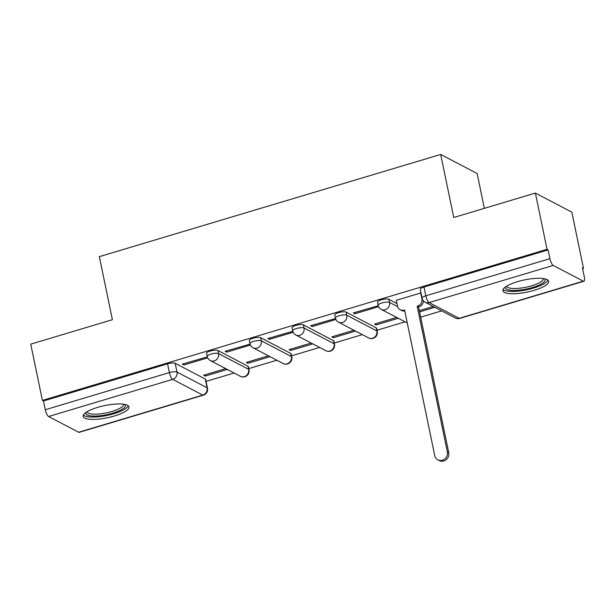 <?xml version="1.0" encoding="UTF-8"?>
<svg xmlns="http://www.w3.org/2000/svg" width="615" height="615" viewBox="0 0 615 615"><rect width="100%" height="100%" fill="white"/><g stroke="black" fill="none" stroke-linecap="round" stroke-linejoin="round"><path stroke-width="0.92" d="M247.991 366.24L217.918 350.496A5.996 1.599 168.3 0 0 210.307 351.019A5.996 1.599 168.3 0 0 206.571 353.348L207.209 356.462A5.996 1.599 -11.7 0 1 210.953 354.132A5.996 1.599 -11.7 0 1 218.556 353.602L248.637 369.346A5.996 1.599 -11.7 0 1 249.021 369.776L248.383 366.663A5.996 1.599 168.3 0 0 247.991 366.24L248.637 369.346A5.996 5.489 -62.4 0 1 244.324 376.641A5.996 5.489 -62.4 0 1 240.38 376.295A5.996 5.996 0 0 0 249.021 369.776M290.734 353.44L260.652 337.697A5.996 1.599 168.3 0 0 253.049 338.227A5.996 1.599 168.3 0 0 249.306 340.556L249.951 343.662A5.996 1.599 -11.7 0 1 253.695 341.34A5.996 1.599 -11.7 0 1 261.298 340.81L291.372 356.554A5.996 1.599 -11.7 0 1 291.764 356.977L291.118 353.871A5.996 1.599 168.3 0 0 290.734 353.44L291.372 356.554A5.996 5.489 -62.4 0 1 287.067 363.849A5.996 5.489 -62.4 0 1 283.115 363.503A5.996 5.996 0 0 0 291.764 356.977M333.468 340.649L303.395 324.904A5.996 1.599 168.3 0 0 295.784 325.435A5.996 1.599 168.3 0 0 292.04 327.757L292.686 330.87A5.996 1.599 -11.7 0 1 296.43 328.541A5.996 1.599 -11.7 0 1 304.033 328.018L334.114 343.754A5.996 1.599 -11.7 0 1 334.499 344.185L333.86 341.071A5.996 1.599 168.3 0 0 333.468 340.649L334.114 343.754A5.996 5.489 -62.4 0 1 329.801 351.057A5.996 5.489 -62.4 0 1 325.858 350.704A5.996 5.996 0 0 0 334.499 344.185M376.203 327.849L346.13 312.113A5.996 1.599 168.3 0 0 338.527 312.635A5.996 1.599 168.3 0 0 334.783 314.965L335.429 318.078A5.996 1.599 -11.7 0 1 339.165 315.749A5.996 1.599 -11.7 0 1 346.775 315.218L376.849 330.962A5.996 1.599 -11.7 0 1 377.241 331.385L376.595 328.279A5.996 1.599 168.3 0 0 376.203 327.849L376.849 330.962A5.996 5.489 -62.4 0 1 372.544 338.258A5.996 5.489 -62.4 0 1 368.593 337.912A5.996 5.996 0 0 0 377.241 331.385M396.99 303.564L388.865 299.313A5.996 1.599 168.3 0 0 381.262 299.843A5.996 1.599 168.3 0 0 377.518 302.173L378.164 305.278A5.996 1.599 -11.7 0 1 381.907 302.949A5.996 1.599 -11.7 0 1 389.51 302.426L397.674 306.7M534.081 290.349A23.37 6.235 168.3 0 0 548.68 281.27A23.37 6.235 168.3 0 0 517.499 281.67A23.37 6.235 168.3 0 0 502.909 290.749A23.37 6.235 168.3 0 0 534.081 290.349M114.367 416.001A23.37 6.235 168.3 0 0 128.965 406.922A23.37 6.235 168.3 0 0 97.793 407.33A23.37 6.235 168.3 0 0 83.194 416.409A23.37 6.235 168.3 0 0 114.367 416.001M206.048 381.415L234.107 373.021M248.783 368.623L276.85 360.221M291.525 355.831L319.585 347.429M334.26 343.032L362.327 334.629M377.003 330.24L405.062 321.837M420.675 317.163L441.67 310.875M582.605 268.686L583.497 268.417L582.436 267.856L584.25 276.627A5.996 1.791 73.3 0 1 583.843 281.255A5.996 1.791 73.3 0 1 583.297 281.17L553.216 265.426L429.116 302.58L459.19 318.324L583.297 281.17M484.351 208.347L477.148 173.53L440.694 154.45L453.747 217.502L535.388 193.064L547.043 249.336L42.404 400.419L30.75 344.146L112.391 319.708L99.33 256.647L440.694 154.45M535.388 193.064L571.842 212.144L583.497 268.417M78.659 432.253L202.758 395.091A5.996 1.791 73.3 0 0 203.311 395.184L79.204 432.337A5.996 1.791 -106.7 0 1 78.659 432.253L48.577 416.509A5.996 1.791 -106.7 0 1 45.279 409.736L43.465 400.972L167.572 363.819A5.996 1.599 -11.7 0 1 175.175 363.288L205.256 379.032L207.071 387.796A5.996 1.599 -11.7 0 1 207.455 388.226L205.641 379.455A5.996 1.599 168.3 0 0 205.256 379.032M43.465 400.972L42.404 400.419M548.103 249.89L424.004 287.044A5.996 1.599 168.3 0 0 420.26 289.373L422.075 298.137A5.996 1.599 -11.7 0 1 425.818 295.815L549.925 258.654L548.103 249.89L547.043 249.336M549.925 258.654A5.996 1.791 73.3 0 0 553.216 265.426M420.991 292.909L396.314 300.281M378.271 305.716L353.302 312.935L354.901 313.765L354.64 312.535M396.667 317.44L374.558 324.059L376.157 324.897L375.896 323.659M335.536 318.509L310.567 325.727L312.159 326.565L311.905 325.327M353.925 330.24L331.823 336.859L333.415 337.689L333.161 336.451M292.794 331.308L267.825 338.527L269.424 339.357L269.162 338.127M311.19 343.032L289.081 349.651L290.68 350.489L290.418 349.251M250.059 344.1L225.09 351.319L226.681 352.157L226.428 350.919M268.455 355.824L246.346 362.443L247.937 363.281L247.684 362.043M207.317 356.892L182.347 364.118L183.947 364.949L183.693 363.711M225.713 368.623L203.603 375.242L205.202 376.072L204.949 374.843M205.202 376.072L227.304 369.454M247.937 363.281L270.046 356.662M290.68 350.489L312.781 343.87M333.415 337.689L355.524 331.07M376.157 324.897L398.259 318.278M419.584 311.89L434.874 307.315M433.275 306.478L419.33 310.66M354.901 313.765L378.632 306.662M312.159 326.565L335.898 319.462M269.424 339.357L293.155 332.254M226.681 352.157L250.42 345.046M183.947 364.949L207.678 357.845M396.268 300.074L397.513 306.093A5.996 5.489 -62.4 0 0 400.219 309.76A5.996 5.489 -62.4 0 0 404.163 310.106L404.578 309.983L434.736 455.607A6.888 6.311 -62.4 0 0 437.842 459.828A6.888 6.311 -62.4 0 0 444.837 458.89A6.888 6.311 -62.4 0 0 447.336 451.833L417.178 306.209L417.593 306.086A5.996 5.489 -62.4 0 0 421.898 298.79L422.328 299.013M423.404 300.835A5.996 5.489 117.6 0 1 418.969 306.808L418.561 306.931L448.719 452.563A6.888 6.311 117.6 0 1 446.221 459.613A6.888 6.311 117.6 0 1 439.225 460.55L437.842 459.828M404.785 310.998A5.996 5.489 117.6 0 1 401.595 310.483L400.219 309.76M420.652 292.771L421.898 298.79M417.178 306.209L418.561 306.931M544.621 278.772A20.226 5.397 -11.7 0 1 544.928 280.832A20.226 5.397 -11.7 0 1 522.589 289.719A20.226 5.397 -11.7 0 1 505.638 286.844M506.699 286.152A18.727 4.997 168.3 0 0 524.172 287.589A18.727 4.997 168.3 0 0 543.183 279.633A18.727 4.997 168.3 0 0 543.376 278.557M503.124 289.411A23.224 6.196 168.3 0 0 526.14 289.903A23.224 6.196 168.3 0 0 547.827 280.394A23.224 6.196 168.3 0 0 547.95 280.132M124.906 404.432A20.226 5.397 -11.7 0 1 125.214 406.484A20.226 5.397 -11.7 0 1 102.874 415.379A20.226 5.397 -11.7 0 1 85.931 412.504M86.984 411.812A18.727 4.997 168.3 0 0 104.458 413.242A18.727 4.997 168.3 0 0 123.469 405.285A18.727 4.997 168.3 0 0 123.661 404.216M83.409 415.071A23.224 6.196 168.3 0 0 106.426 415.563A23.224 6.196 168.3 0 0 128.12 406.054A23.224 6.196 168.3 0 0 128.235 405.785M217.918 350.496L218.556 353.602A5.996 5.489 117.6 0 1 214.251 360.897A5.996 5.489 -62.4 0 1 210.299 360.551L240.38 376.295M260.652 337.697L261.298 340.81A5.996 5.489 117.6 0 1 256.985 348.105A5.996 5.489 -62.4 0 1 253.042 347.759L283.115 363.503M303.395 324.904L304.033 328.018A5.996 5.489 117.6 0 1 299.728 335.313A5.996 5.489 -62.4 0 1 295.777 334.967L325.858 350.704M346.13 312.113L346.775 315.218A5.996 5.489 117.6 0 1 342.463 322.514A5.996 5.489 -62.4 0 1 338.511 322.168L368.593 337.912M388.865 299.313L389.51 302.426A5.996 5.489 117.6 0 1 385.205 309.722A5.996 5.489 -62.4 0 1 381.254 309.376L407.268 322.99M175.175 363.288L176.989 372.06L207.071 387.796A5.996 5.489 -62.4 0 1 202.758 395.091L172.684 379.355L48.577 416.509M424.004 287.044L425.818 295.815A5.996 1.791 -106.7 0 0 429.116 302.58A5.996 5.489 117.6 0 1 425.165 302.234L455.238 317.978A5.996 5.996 0 0 0 459.736 318.409L583.843 281.255M167.572 363.819L169.386 372.582A5.996 1.599 -11.7 0 1 176.989 372.06A5.996 5.489 -62.4 0 1 172.684 379.355A5.996 1.791 -106.7 0 1 169.386 372.582L45.279 409.736M459.736 318.409A5.996 1.791 73.3 0 1 459.19 318.324A5.996 5.489 117.6 0 1 455.238 317.978M404.163 310.106L404.655 310.36M417.593 306.086L418.969 306.808M447.336 451.833L448.719 452.563M378.164 305.278A5.996 5.996 0 0 0 381.254 309.376M335.429 318.078A5.996 5.996 0 0 0 338.511 322.168M292.686 330.87A5.996 5.996 0 0 0 295.777 334.967M249.951 343.662A5.996 5.996 0 0 0 253.042 347.759M207.209 356.462A5.996 5.996 0 0 0 210.299 360.551M203.311 395.184A5.996 5.996 0 0 0 207.455 388.226M422.075 298.137A5.996 5.996 0 0 0 425.165 302.234"/></g></svg>
